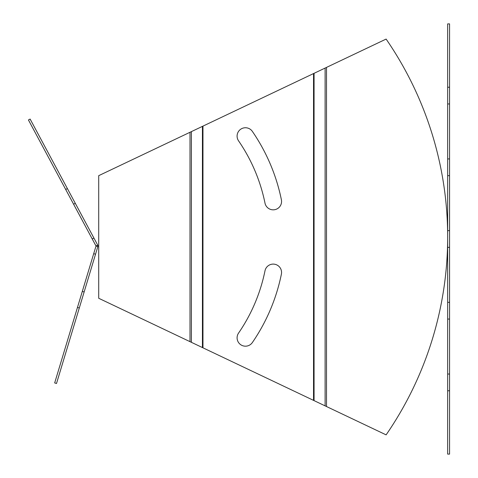 <?xml version="1.0" encoding="UTF-8"?>
<svg xmlns="http://www.w3.org/2000/svg" width="478" height="478" viewBox="0 0 478 478"><rect width="100%" height="100%" fill="white"/><g stroke="black" fill="none" stroke-linecap="round" stroke-linejoin="round"><path stroke-width="0.72" d="M326.498 67.41L386.116 39.077A348.94 348.94 0 0 1 386.116 434.861L98.713 298.272L98.713 175.665L326.498 67.41L326.498 406.527M264.997 203.138A8.365 8.365 0 0 0 274.862 209.663A8.365 8.365 0 0 0 281.393 199.798A186.42 186.42 0 0 0 252.348 131.378A8.365 8.365 0 0 0 240.715 129.221A8.365 8.365 0 0 0 238.564 140.855A169.69 169.69 0 0 1 264.997 203.138M252.348 342.559A186.42 186.42 0 0 0 281.393 274.133A8.365 8.365 0 0 0 274.862 264.268A8.365 8.365 0 0 0 264.997 270.799A169.69 169.69 0 0 1 238.564 333.082A8.365 8.365 0 0 0 240.715 344.71A8.365 8.365 0 0 0 252.348 342.559M447.653 87.235L449.565 87.235L449.565 23.9L447.653 23.9L447.653 454.1L449.565 454.1L449.565 390.765L447.653 390.765M447.653 374.035L449.565 374.035L449.565 390.765M449.565 87.235L449.565 103.965L447.653 103.965M447.653 158.935L449.565 158.935L449.565 103.965M449.565 158.935L449.565 175.665L447.653 175.665M447.653 230.635L449.565 230.635L449.565 175.665M449.565 230.635L449.565 247.365L447.653 247.365M447.653 302.335L449.565 302.335L449.565 247.365M449.565 302.335L449.565 319.065L447.653 319.065M449.565 374.035L449.565 319.065M79.3 307.987L77.472 307.432L54.671 382.938L56.506 383.487L95.534 254.218L93.706 253.669L96.018 246.021L97.703 245.112L30.12 119.064L28.435 119.966L65.701 189.479L67.386 188.577M95.534 254.218L97.847 246.57L96.018 246.021L92.242 238.976L93.927 238.074M75.291 203.317L73.606 204.22L92.242 238.976M73.606 204.22L65.701 189.479M77.472 307.432L82.306 291.419L84.14 291.968M93.706 253.669L82.306 291.419M97.703 245.112A1.912 1.912 0 0 1 97.847 246.57M325.112 405.864L325.112 68.067M314.07 400.618L314.07 73.313M313.532 400.367L313.532 73.57M202.965 347.817L202.965 126.12M202.427 347.56L202.427 126.371M191.385 342.314L191.385 131.623M189.999 341.65L189.999 132.281"/></g></svg>

